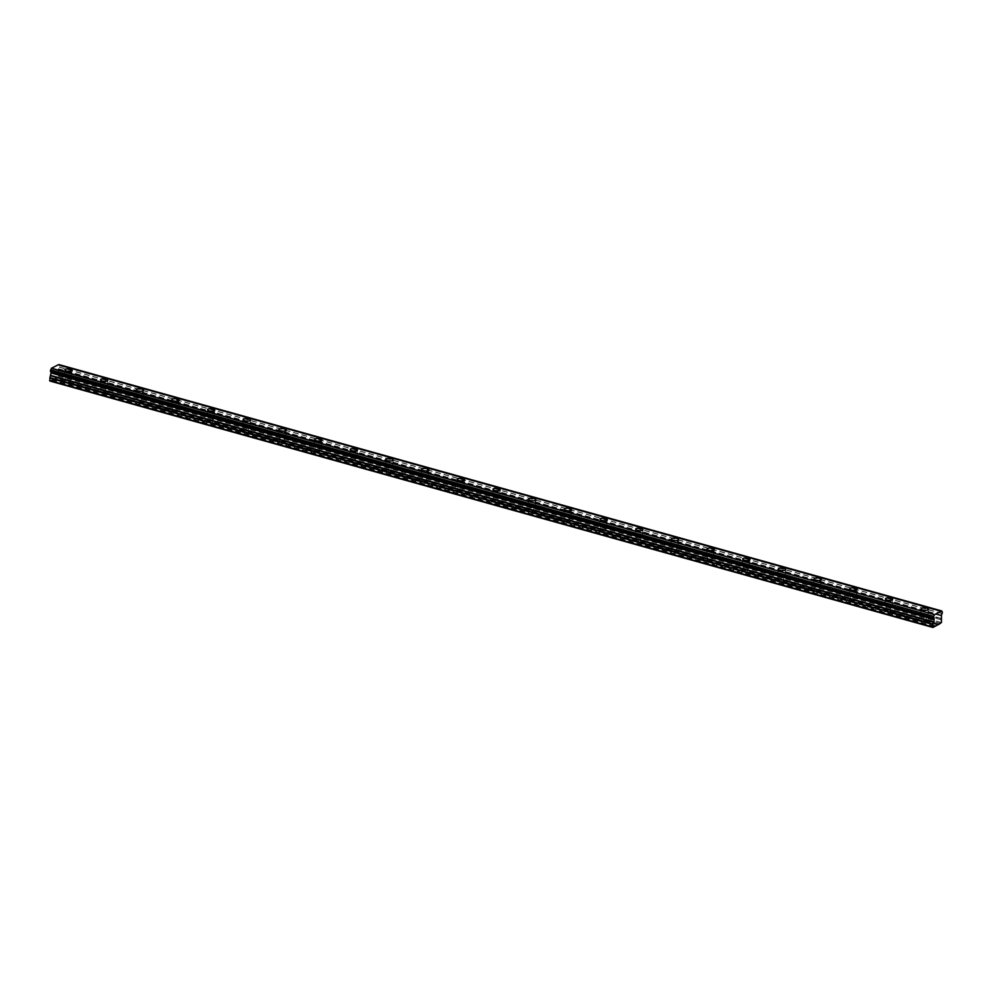 <?xml version="1.0" encoding="UTF-8"?>
<svg xmlns="http://www.w3.org/2000/svg" width="992" height="992" viewBox="0 0 992 992"><rect width="100%" height="100%" fill="white"/><g stroke="black" fill="none" stroke-linecap="round" stroke-linejoin="round"><path stroke-width="0.74" stroke-dasharray="4.96 3.72" d="M69.787 375.026A3.633 1.228 5.2 0 0 64.344 375.608A3.633 1.228 5.2 0 0 66.142 376.861A3.633 1.228 5.2 0 0 71.573 376.266A3.633 1.228 5.2 0 0 69.787 375.026M926.02 613.986A3.633 1.228 5.2 0 0 920.588 614.569A3.633 1.228 5.2 0 0 922.374 615.809A3.633 1.228 5.2 0 0 927.818 615.226A3.633 1.228 5.2 0 0 926.02 613.986M890.345 604.029A3.633 1.228 5.2 0 0 884.914 604.612A3.633 1.228 5.2 0 0 886.699 605.852A3.633 1.228 5.2 0 0 892.13 605.269A3.633 1.228 5.2 0 0 890.345 604.029M854.67 594.072A3.633 1.228 5.2 0 0 849.239 594.654A3.633 1.228 5.2 0 0 851.024 595.894A3.633 1.228 5.2 0 0 856.456 595.312A3.633 1.228 5.2 0 0 854.67 594.072M818.995 584.114A3.633 1.228 5.2 0 0 813.552 584.697A3.633 1.228 5.2 0 0 815.35 585.937A3.633 1.228 5.2 0 0 820.781 585.354A3.633 1.228 5.2 0 0 818.995 584.114M783.32 574.157A3.633 1.228 5.2 0 0 777.877 574.74A3.633 1.228 5.2 0 0 779.675 575.992A3.633 1.228 5.2 0 0 785.106 575.397A3.633 1.228 5.2 0 0 783.32 574.157M747.633 564.2A3.633 1.228 5.2 0 0 742.202 564.783A3.633 1.228 5.2 0 0 743.988 566.035A3.633 1.228 5.2 0 0 749.431 565.44A3.633 1.228 5.2 0 0 747.633 564.2M711.958 554.243A3.633 1.228 5.2 0 0 706.527 554.826A3.633 1.228 5.2 0 0 708.313 556.078A3.633 1.228 5.2 0 0 713.756 555.483A3.633 1.228 5.2 0 0 711.958 554.243M676.284 544.286A3.633 1.228 5.2 0 0 670.852 544.868A3.633 1.228 5.2 0 0 672.638 546.121A3.633 1.228 5.2 0 0 678.082 545.526A3.633 1.228 5.2 0 0 676.284 544.286M640.609 534.328A3.633 1.228 5.2 0 0 635.178 534.911A3.633 1.228 5.2 0 0 636.963 536.164A3.633 1.228 5.2 0 0 642.394 535.568A3.633 1.228 5.2 0 0 640.609 534.328M604.934 524.371A3.633 1.228 5.2 0 0 599.49 524.966A3.633 1.228 5.2 0 0 601.288 526.206A3.633 1.228 5.2 0 0 606.72 525.624A3.633 1.228 5.2 0 0 604.934 524.371M569.259 514.414A3.633 1.228 5.2 0 0 563.816 515.009A3.633 1.228 5.2 0 0 565.614 516.249A3.633 1.228 5.2 0 0 571.045 515.666A3.633 1.228 5.2 0 0 569.259 514.414M533.584 504.457A3.633 1.228 5.2 0 0 528.141 505.052A3.633 1.228 5.2 0 0 529.939 506.292A3.633 1.228 5.2 0 0 535.37 505.709A3.633 1.228 5.2 0 0 533.584 504.457M497.897 494.5A3.633 1.228 5.2 0 0 492.466 495.095A3.633 1.228 5.2 0 0 494.252 496.335A3.633 1.228 5.2 0 0 499.695 495.752A3.633 1.228 5.2 0 0 497.897 494.5M462.222 484.542A3.633 1.228 5.2 0 0 456.791 485.138A3.633 1.228 5.2 0 0 458.577 486.378A3.633 1.228 5.2 0 0 464.02 485.795A3.633 1.228 5.2 0 0 462.222 484.542M426.548 474.598A3.633 1.228 5.2 0 0 421.116 475.18A3.633 1.228 5.2 0 0 422.902 476.42A3.633 1.228 5.2 0 0 428.333 475.838A3.633 1.228 5.2 0 0 426.548 474.598M390.873 464.64A3.633 1.228 5.2 0 0 385.442 465.223A3.633 1.228 5.2 0 0 387.227 466.463A3.633 1.228 5.2 0 0 392.658 465.88A3.633 1.228 5.2 0 0 390.873 464.64M355.198 454.683A3.633 1.228 5.2 0 0 349.754 455.266A3.633 1.228 5.2 0 0 351.552 456.506A3.633 1.228 5.2 0 0 356.984 455.923A3.633 1.228 5.2 0 0 355.198 454.683M319.523 444.726A3.633 1.228 5.2 0 0 314.08 445.309A3.633 1.228 5.2 0 0 315.878 446.549A3.633 1.228 5.2 0 0 321.309 445.966A3.633 1.228 5.2 0 0 319.523 444.726M283.836 434.769A3.633 1.228 5.2 0 0 278.405 435.352A3.633 1.228 5.2 0 0 280.19 436.592A3.633 1.228 5.2 0 0 285.634 436.009A3.633 1.228 5.2 0 0 283.836 434.769M248.161 424.812A3.633 1.228 5.2 0 0 242.73 425.394A3.633 1.228 5.2 0 0 244.516 426.634A3.633 1.228 5.2 0 0 249.959 426.052A3.633 1.228 5.2 0 0 248.161 424.812M212.486 414.854A3.633 1.228 5.2 0 0 207.055 415.437A3.633 1.228 5.2 0 0 208.841 416.677A3.633 1.228 5.2 0 0 214.284 416.094A3.633 1.228 5.2 0 0 212.486 414.854M176.812 404.897A3.633 1.228 5.2 0 0 171.38 405.48A3.633 1.228 5.2 0 0 173.166 406.72A3.633 1.228 5.2 0 0 178.597 406.137A3.633 1.228 5.2 0 0 176.812 404.897M141.137 394.94A3.633 1.228 5.2 0 0 135.693 395.523A3.633 1.228 5.2 0 0 137.491 396.763A3.633 1.228 5.2 0 0 142.922 396.18A3.633 1.228 5.2 0 0 141.137 394.94M105.462 384.983A3.633 1.228 5.2 0 0 100.018 385.566A3.633 1.228 5.2 0 0 101.816 386.806A3.633 1.228 5.2 0 0 107.248 386.223A3.633 1.228 5.2 0 0 105.462 384.983M942.189 613.639L59.198 367.214L59.359 365.54A1.488 0.67 -74.4 0 1 59.185 365.54A1.488 0.67 -74.4 0 1 58.826 364.634L58.813 364.56M941.681 620.012L58.677 373.587L57.995 376.985L55.081 378.212L67.741 381.746A2.331 0.781 -174.8 0 1 68.535 381.908A2.331 0.781 -174.8 0 1 69.167 382.156L102.672 391.89A2.331 0.781 5.2 0 0 100.688 392.485A2.331 0.781 5.2 0 0 100.849 392.807L66.972 383.247A2.331 0.781 -174.8 0 1 66.191 383.086A2.331 0.781 -174.8 0 1 65.559 382.85L52.936 379.304L65.162 382.85A2.331 0.781 -174.8 0 1 65.013 382.528A2.331 0.781 -174.8 0 1 66.985 381.932L54.87 378.547L66.985 381.932M102.672 391.89L69.514 382.639A2.331 0.781 5.2 0 1 69.663 382.949A2.331 0.781 5.2 0 1 67.692 383.557L101.234 392.807A2.331 0.781 -174.8 0 0 101.866 393.043A2.331 0.781 -174.8 0 0 102.66 393.204L136.524 402.764A2.331 0.781 5.2 0 1 136.375 402.442L136.995 395.647A2.331 0.781 -174.8 0 1 140.48 395.262A2.331 0.781 -174.8 0 1 141.633 396.068A2.331 0.781 -174.8 0 1 138.136 396.44A2.331 0.781 -174.8 0 1 136.995 395.647M102.461 386.483A2.331 0.781 -174.8 0 1 101.308 385.69A2.331 0.781 -174.8 0 1 104.805 385.305A2.331 0.781 -174.8 0 1 105.958 386.111A2.331 0.781 -174.8 0 1 102.461 386.483M103.416 391.704A2.331 0.781 -174.8 0 1 104.21 391.865A2.331 0.781 -174.8 0 1 104.842 392.1L138.347 401.847A2.331 0.781 5.2 0 0 136.375 402.442M66.786 376.526A2.331 0.781 -174.8 0 1 65.633 375.732A2.331 0.781 -174.8 0 1 69.13 375.348A2.331 0.781 -174.8 0 1 70.283 376.154A2.331 0.781 -174.8 0 1 66.786 376.526M139.103 401.661A2.331 0.781 -174.8 0 1 139.884 401.822A2.331 0.781 -174.8 0 1 140.517 402.058L174.778 411.618A2.331 0.781 -174.8 0 1 175.559 411.779A2.331 0.781 -174.8 0 1 176.204 412.015L210.453 421.575A2.331 0.781 -174.8 0 1 211.234 421.736A2.331 0.781 -174.8 0 1 211.879 421.972L246.128 431.532A2.331 0.781 -174.8 0 1 246.921 431.694A2.331 0.781 -174.8 0 1 247.554 431.929L281.802 441.49A2.331 0.781 -174.8 0 1 282.596 441.651A2.331 0.781 -174.8 0 1 283.228 441.886L317.477 451.447A2.331 0.781 -174.8 0 1 318.271 451.608A2.331 0.781 -174.8 0 1 318.903 451.844L353.164 461.404A2.331 0.781 -174.8 0 1 353.946 461.565A2.331 0.781 -174.8 0 1 354.578 461.801L388.839 471.361A2.331 0.781 -174.8 0 1 389.62 471.522A2.331 0.781 -174.8 0 1 390.265 471.758L424.514 481.318A2.331 0.781 -174.8 0 1 425.295 481.48A2.331 0.781 -174.8 0 1 425.94 481.715L460.189 491.276A2.331 0.781 -174.8 0 1 460.982 491.437A2.331 0.781 -174.8 0 1 461.615 491.672L495.864 501.233A2.331 0.781 -174.8 0 1 496.657 501.394A2.331 0.781 -174.8 0 1 497.29 501.63L531.538 511.19A2.331 0.781 -174.8 0 1 532.332 511.351A2.331 0.781 -174.8 0 1 532.964 511.587L567.213 521.147A2.331 0.781 -174.8 0 1 568.007 521.308A2.331 0.781 -174.8 0 1 568.639 521.544L602.9 531.104A2.331 0.781 -174.8 0 1 603.682 531.266A2.331 0.781 -174.8 0 1 604.314 531.501L638.575 541.062A2.331 0.781 -174.8 0 1 639.356 541.223A2.331 0.781 -174.8 0 1 640.001 541.458L674.25 551.019A2.331 0.781 -174.8 0 1 675.031 551.18A2.331 0.781 -174.8 0 1 675.676 551.416L709.925 560.976A2.331 0.781 -174.8 0 1 710.718 561.125A2.331 0.781 -174.8 0 1 711.351 561.373L745.6 570.921A2.331 0.781 -174.8 0 1 746.393 571.082A2.331 0.781 -174.8 0 1 747.026 571.33L781.274 580.878A2.331 0.781 -174.8 0 1 782.068 581.039A2.331 0.781 -174.8 0 1 782.7 581.275L816.962 590.835A2.331 0.781 -174.8 0 1 817.743 590.996A2.331 0.781 -174.8 0 1 818.375 591.232L852.636 600.792A2.331 0.781 -174.8 0 1 853.418 600.954A2.331 0.781 -174.8 0 1 854.062 601.189L888.311 610.75A2.331 0.781 -174.8 0 1 889.092 610.911A2.331 0.781 -174.8 0 1 889.737 611.146L923.23 620.893A2.331 0.781 5.2 0 0 921.258 621.488A2.331 0.781 5.2 0 0 921.407 621.81L887.542 612.25A2.331 0.781 -174.8 0 1 886.749 612.089A2.331 0.781 -174.8 0 1 886.116 611.853L851.868 602.293A2.331 0.781 -174.8 0 1 851.074 602.132A2.331 0.781 -174.8 0 1 850.442 601.896L816.193 592.336A2.331 0.781 -174.8 0 1 815.399 592.174A2.331 0.781 -174.8 0 1 814.767 591.939L780.518 582.378A2.331 0.781 -174.8 0 1 779.724 582.217A2.331 0.781 -174.8 0 1 779.092 581.982L744.831 572.421A2.331 0.781 -174.8 0 1 744.05 572.26A2.331 0.781 -174.8 0 1 743.417 572.024L709.156 562.464A2.331 0.781 -174.8 0 1 708.375 562.303A2.331 0.781 -174.8 0 1 707.73 562.067L673.481 552.507A2.331 0.781 -174.8 0 1 672.688 552.346A2.331 0.781 -174.8 0 1 672.055 552.11L637.806 542.55A2.331 0.781 -174.8 0 1 637.013 542.388A2.331 0.781 -174.8 0 1 636.38 542.153L602.132 532.592A2.331 0.781 -174.8 0 1 601.338 532.431A2.331 0.781 -174.8 0 1 600.706 532.196L566.457 522.635A2.331 0.781 -174.8 0 1 565.663 522.474A2.331 0.781 -174.8 0 1 565.031 522.238L530.77 512.678A2.331 0.781 -174.8 0 1 529.988 512.529A2.331 0.781 -174.8 0 1 529.356 512.281L495.095 502.733A2.331 0.781 -174.8 0 1 494.314 502.572A2.331 0.781 -174.8 0 1 493.669 502.324L459.42 492.776A2.331 0.781 -174.8 0 1 458.639 492.615A2.331 0.781 -174.8 0 1 457.994 492.379L423.745 482.819A2.331 0.781 -174.8 0 1 422.952 482.658A2.331 0.781 -174.8 0 1 422.319 482.422L388.07 472.862A2.331 0.781 -174.8 0 1 387.277 472.7A2.331 0.781 -174.8 0 1 386.644 472.465L352.396 462.904A2.331 0.781 -174.8 0 1 351.602 462.743A2.331 0.781 -174.8 0 1 350.97 462.508L316.721 452.947A2.331 0.781 -174.8 0 1 315.927 452.786A2.331 0.781 -174.8 0 1 315.295 452.55L281.034 442.99A2.331 0.781 -174.8 0 1 280.252 442.829A2.331 0.781 -174.8 0 1 279.62 442.593L245.359 433.033A2.331 0.781 -174.8 0 1 244.578 432.872A2.331 0.781 -174.8 0 1 243.933 432.636L209.684 423.076A2.331 0.781 -174.8 0 1 208.89 422.914A2.331 0.781 -174.8 0 1 208.258 422.679L174.009 413.118A2.331 0.781 -174.8 0 1 173.216 412.957A2.331 0.781 -174.8 0 1 172.583 412.722L138.334 403.161A2.331 0.781 -174.8 0 1 137.541 403A2.331 0.781 -174.8 0 1 136.908 402.764L103.366 393.514A2.331 0.781 5.2 0 0 105.338 392.906A2.331 0.781 5.2 0 0 105.189 392.596L104.842 392.1M923.23 620.893L890.072 611.642A2.331 0.781 5.2 0 1 890.221 611.952A2.331 0.781 5.2 0 1 888.249 612.548L921.791 621.81A2.331 0.781 -174.8 0 0 922.436 622.046A2.331 0.781 -174.8 0 0 923.217 622.207L935.754 625.803M923.031 615.486A2.331 0.781 -174.8 0 1 921.878 614.693A2.331 0.781 -174.8 0 1 925.375 614.308A2.331 0.781 -174.8 0 1 926.528 615.114A2.331 0.781 -174.8 0 1 923.031 615.486M923.986 620.707A2.331 0.781 -174.8 0 1 924.78 620.868A2.331 0.781 -174.8 0 1 925.412 621.104L937.973 624.762M888.311 610.75L887.555 610.936A2.331 0.781 5.2 0 0 885.583 611.531A2.331 0.781 5.2 0 0 885.732 611.853L852.574 602.603A2.331 0.781 5.2 0 0 854.546 601.995A2.331 0.781 5.2 0 0 854.397 601.685L887.89 610.774M887.356 605.529A2.331 0.781 -174.8 0 1 886.203 604.736A2.331 0.781 -174.8 0 1 889.7 604.351A2.331 0.781 -174.8 0 1 890.841 605.157A2.331 0.781 -174.8 0 1 887.356 605.529M852.636 600.792L851.88 600.978A2.331 0.781 5.2 0 0 849.908 601.574A2.331 0.781 5.2 0 0 850.057 601.896L816.9 592.646A2.331 0.781 5.2 0 0 818.871 592.038A2.331 0.781 5.2 0 0 818.722 591.728L852.215 600.817M851.669 595.572A2.331 0.781 -174.8 0 1 850.528 594.778A2.331 0.781 -174.8 0 1 854.013 594.394A2.331 0.781 -174.8 0 1 855.166 595.2A2.331 0.781 -174.8 0 1 851.669 595.572M816.962 590.835L816.205 591.021A2.331 0.781 5.2 0 0 814.221 591.616A2.331 0.781 5.2 0 0 814.382 591.939L781.225 582.688A2.331 0.781 5.2 0 0 783.196 582.081A2.331 0.781 5.2 0 0 783.048 581.771L816.528 590.872M815.994 585.615A2.331 0.781 -174.8 0 1 814.841 584.821A2.331 0.781 -174.8 0 1 818.338 584.437A2.331 0.781 -174.8 0 1 819.491 585.243A2.331 0.781 -174.8 0 1 815.994 585.615M781.274 580.878L780.518 581.064A2.331 0.781 5.2 0 0 778.546 581.659A2.331 0.781 5.2 0 0 778.695 581.982L745.55 572.731A2.331 0.781 5.2 0 0 747.522 572.124A2.331 0.781 5.2 0 0 747.373 571.814L780.853 580.915M780.32 575.658A2.331 0.781 -174.8 0 1 779.166 574.864A2.331 0.781 -174.8 0 1 782.663 574.48A2.331 0.781 -174.8 0 1 783.816 575.286A2.331 0.781 -174.8 0 1 780.32 575.658M745.6 570.921L744.843 571.107A2.331 0.781 5.2 0 0 742.872 571.702A2.331 0.781 5.2 0 0 743.02 572.024L709.875 562.774A2.331 0.781 5.2 0 0 711.847 562.179A2.331 0.781 5.2 0 0 711.698 561.856L745.178 570.958M744.645 565.7A2.331 0.781 -174.8 0 1 743.492 564.907A2.331 0.781 -174.8 0 1 746.988 564.522A2.331 0.781 -174.8 0 1 748.142 565.328A2.331 0.781 -174.8 0 1 744.645 565.7M709.925 560.976L709.168 561.15A2.331 0.781 5.2 0 0 707.197 561.745A2.331 0.781 5.2 0 0 707.346 562.067L674.188 552.817A2.331 0.781 5.2 0 0 676.172 552.222A2.331 0.781 5.2 0 0 676.011 551.899L709.503 561.001M708.97 555.743A2.331 0.781 -174.8 0 1 707.817 554.95A2.331 0.781 -174.8 0 1 711.314 554.565A2.331 0.781 -174.8 0 1 712.467 555.371A2.331 0.781 -174.8 0 1 708.97 555.743M674.25 551.019L673.494 551.192A2.331 0.781 5.2 0 0 671.522 551.788A2.331 0.781 5.2 0 0 671.671 552.11L638.513 542.86A2.331 0.781 5.2 0 0 640.485 542.264A2.331 0.781 5.2 0 0 640.336 541.942L673.828 551.044M673.295 545.786A2.331 0.781 -174.8 0 1 672.142 544.992A2.331 0.781 -174.8 0 1 675.639 544.62A2.331 0.781 -174.8 0 1 676.78 545.414A2.331 0.781 -174.8 0 1 673.295 545.786M638.575 541.062L637.819 541.235A2.331 0.781 5.2 0 0 635.847 541.843A2.331 0.781 5.2 0 0 635.996 542.153L602.838 532.902A2.331 0.781 5.2 0 0 604.81 532.307A2.331 0.781 5.2 0 0 604.661 531.985L638.154 541.086M637.608 535.829A2.331 0.781 -174.8 0 1 636.467 535.035A2.331 0.781 -174.8 0 1 639.952 534.663A2.331 0.781 -174.8 0 1 641.105 535.457A2.331 0.781 -174.8 0 1 637.608 535.829M602.9 531.104L602.144 531.278A2.331 0.781 5.2 0 0 600.172 531.886A2.331 0.781 5.2 0 0 600.321 532.196L567.164 522.945A2.331 0.781 5.2 0 0 569.135 522.35A2.331 0.781 5.2 0 0 568.986 522.028L602.479 531.129M601.933 525.872A2.331 0.781 -174.8 0 1 600.792 525.078A2.331 0.781 -174.8 0 1 604.277 524.706A2.331 0.781 -174.8 0 1 605.43 525.5A2.331 0.781 -174.8 0 1 601.933 525.872M567.213 521.147L566.469 521.321A2.331 0.781 5.2 0 0 564.485 521.928A2.331 0.781 5.2 0 0 564.646 522.238L531.489 512.988A2.331 0.781 5.2 0 0 533.46 512.393A2.331 0.781 5.2 0 0 533.312 512.07L566.792 521.172M566.258 515.914A2.331 0.781 -174.8 0 1 565.105 515.121A2.331 0.781 -174.8 0 1 568.602 514.749A2.331 0.781 -174.8 0 1 569.755 515.542A2.331 0.781 -174.8 0 1 566.258 515.914M531.538 511.19L530.782 511.364A2.331 0.781 5.2 0 0 528.81 511.971A2.331 0.781 5.2 0 0 528.959 512.281L495.814 503.031A2.331 0.781 5.2 0 0 497.786 502.436A2.331 0.781 5.2 0 0 497.637 502.113L531.117 511.215M530.584 505.97A2.331 0.781 -174.8 0 1 529.43 505.164A2.331 0.781 -174.8 0 1 532.927 504.792A2.331 0.781 -174.8 0 1 534.08 505.585A2.331 0.781 -174.8 0 1 530.584 505.97M495.864 501.233L495.107 501.419A2.331 0.781 5.2 0 0 493.136 502.014A2.331 0.781 5.2 0 0 493.284 502.324L460.139 493.074A2.331 0.781 5.2 0 0 462.111 492.478A2.331 0.781 5.2 0 0 461.962 492.156L495.442 501.258M494.909 496.012A2.331 0.781 -174.8 0 1 493.756 495.206A2.331 0.781 -174.8 0 1 497.252 494.834A2.331 0.781 -174.8 0 1 498.406 495.628A2.331 0.781 -174.8 0 1 494.909 496.012M460.189 491.276L459.432 491.462A2.331 0.781 5.2 0 0 457.461 492.057A2.331 0.781 5.2 0 0 457.61 492.367L424.452 483.116A2.331 0.781 5.2 0 0 426.424 482.521A2.331 0.781 5.2 0 0 426.275 482.199L459.767 491.3M459.234 486.055A2.331 0.781 -174.8 0 1 458.081 485.249A2.331 0.781 -174.8 0 1 461.578 484.877A2.331 0.781 -174.8 0 1 462.731 485.671A2.331 0.781 -174.8 0 1 459.234 486.055M424.514 481.318L423.758 481.504A2.331 0.781 5.2 0 0 421.786 482.1A2.331 0.781 5.2 0 0 421.935 482.41L388.777 473.159A2.331 0.781 5.2 0 0 390.749 472.564A2.331 0.781 5.2 0 0 390.6 472.242L424.092 481.343M423.559 476.098A2.331 0.781 -174.8 0 1 422.406 475.292A2.331 0.781 -174.8 0 1 425.903 474.92A2.331 0.781 -174.8 0 1 427.044 475.714A2.331 0.781 -174.8 0 1 423.559 476.098M388.839 471.361L388.083 471.547A2.331 0.781 5.2 0 0 386.111 472.142A2.331 0.781 5.2 0 0 386.26 472.452L353.102 463.202A2.331 0.781 5.2 0 0 355.074 462.607A2.331 0.781 5.2 0 0 354.925 462.284L388.418 471.386M387.872 466.141A2.331 0.781 -174.8 0 1 386.731 465.335A2.331 0.781 -174.8 0 1 390.216 464.963A2.331 0.781 -174.8 0 1 391.369 465.756A2.331 0.781 -174.8 0 1 387.872 466.141M353.164 461.404L352.408 461.59A2.331 0.781 5.2 0 0 350.436 462.185A2.331 0.781 5.2 0 0 350.585 462.495L317.428 453.245A2.331 0.781 5.2 0 0 319.399 452.65A2.331 0.781 5.2 0 0 319.25 452.34L352.73 461.429M352.197 456.184A2.331 0.781 -174.8 0 1 351.044 455.378A2.331 0.781 -174.8 0 1 354.541 455.006A2.331 0.781 -174.8 0 1 355.694 455.799A2.331 0.781 -174.8 0 1 352.197 456.184M317.477 451.447L316.721 451.633A2.331 0.781 5.2 0 0 314.749 452.228A2.331 0.781 5.2 0 0 314.898 452.55L281.753 443.288A2.331 0.781 5.2 0 0 283.724 442.692A2.331 0.781 5.2 0 0 283.576 442.382L317.056 451.472M316.522 446.226A2.331 0.781 -174.8 0 1 315.369 445.42A2.331 0.781 -174.8 0 1 318.866 445.048A2.331 0.781 -174.8 0 1 320.019 445.842A2.331 0.781 -174.8 0 1 316.522 446.226M281.802 441.49L281.046 441.676A2.331 0.781 5.2 0 0 279.074 442.271A2.331 0.781 5.2 0 0 279.223 442.593L246.078 433.33A2.331 0.781 5.2 0 0 248.05 432.735A2.331 0.781 5.2 0 0 247.901 432.425L281.381 441.514M280.848 436.269A2.331 0.781 -174.8 0 1 279.694 435.463A2.331 0.781 -174.8 0 1 283.191 435.091A2.331 0.781 -174.8 0 1 284.344 435.897A2.331 0.781 -174.8 0 1 280.848 436.269M246.128 431.532L245.371 431.718A2.331 0.781 5.2 0 0 243.4 432.314A2.331 0.781 5.2 0 0 243.548 432.636L210.391 423.373A2.331 0.781 5.2 0 0 212.375 422.778A2.331 0.781 5.2 0 0 212.214 422.468L245.706 431.557M245.173 426.312A2.331 0.781 -174.8 0 1 244.02 425.506A2.331 0.781 -174.8 0 1 247.516 425.134A2.331 0.781 -174.8 0 1 248.67 425.94A2.331 0.781 -174.8 0 1 245.173 426.312M210.453 421.575L209.696 421.761A2.331 0.781 5.2 0 0 207.725 422.356A2.331 0.781 5.2 0 0 207.874 422.679L174.716 413.416A2.331 0.781 5.2 0 0 176.688 412.821A2.331 0.781 5.2 0 0 176.539 412.511L210.031 421.6M209.498 416.355A2.331 0.781 -174.8 0 1 208.345 415.561A2.331 0.781 -174.8 0 1 211.842 415.177A2.331 0.781 -174.8 0 1 212.982 415.983A2.331 0.781 -174.8 0 1 209.498 416.355M174.778 411.618L174.022 411.804A2.331 0.781 5.2 0 0 172.05 412.399A2.331 0.781 5.2 0 0 172.199 412.722L139.041 403.471A2.331 0.781 5.2 0 0 141.013 402.864A2.331 0.781 5.2 0 0 140.864 402.554L174.356 411.643M173.811 406.398A2.331 0.781 -174.8 0 1 172.67 405.604A2.331 0.781 -174.8 0 1 176.154 405.22A2.331 0.781 -174.8 0 1 177.308 406.026A2.331 0.781 -174.8 0 1 173.811 406.398M59.359 365.54L942.04 611.878L59.359 365.54M59.272 367.04L942.276 613.465M941.42 615.251L58.454 368.726A1.476 0.67 -74.4 0 1 59.198 367.214M58.429 368.826L58.64 373.29L941.631 619.702M56.321 377.617L939.312 624.042L56.271 377.617M65.41 382.788L53.047 379.465L54.87 378.547M49.922 381.04L52.886 379.316M941.185 615.908L58.181 369.483M58.454 376.055L941.458 622.48M57.995 376.985L940.999 623.41M56.432 377.766L939.139 624.104M53.047 379.465L65.162 382.85M934.489 626.671L51.485 380.246M937.874 624.972L925.759 621.6A2.331 0.781 -174.8 0 1 925.908 621.91A2.331 0.781 -174.8 0 1 923.936 622.505M941.284 615.524L58.292 369.098M69.167 382.156L102.994 391.741M923.217 622.207L935.89 625.741L923.217 622.207M889.737 611.146L923.564 620.732M138.347 401.847L105.189 392.596M103.366 393.514L136.524 402.764M67.692 383.557L100.849 392.807M888.249 612.548L921.407 621.81M887.555 610.936L854.397 601.685M852.574 602.603L885.732 611.853M851.88 600.978L818.722 591.728M816.9 592.646L850.057 601.896M816.205 591.021L783.048 581.771M781.225 582.688L814.382 591.939M780.518 581.064L747.373 571.814M745.55 572.731L778.695 581.982M744.843 571.107L711.698 561.856M709.875 562.774L743.02 572.024M709.168 561.15L676.011 551.899M674.188 552.817L707.346 562.067M673.494 551.192L640.336 541.942M638.513 542.86L671.671 552.11M637.819 541.235L604.661 531.985M602.838 532.902L635.996 542.153M602.144 531.278L568.986 522.028M567.164 522.945L600.321 532.196M566.469 521.321L533.312 512.07M531.489 512.988L564.646 522.238M530.782 511.364L497.637 502.113M495.814 503.031L528.959 512.281M495.107 501.419L461.962 492.156M460.139 493.074L493.284 502.324M459.432 491.462L426.275 482.199M424.452 483.116L457.61 492.367M423.758 481.504L390.6 472.242M388.777 473.159L421.935 482.41M388.083 471.547L354.925 462.284M353.102 463.202L386.26 472.452M352.408 461.59L319.25 452.34M317.428 453.245L350.585 462.495M316.721 451.633L283.576 442.382M281.753 443.288L314.898 452.55M281.046 441.676L247.901 432.425M246.078 433.33L279.223 442.593M245.371 431.718L212.214 422.468M210.391 423.373L243.548 432.636M209.696 421.761L176.539 412.511M174.716 413.416L207.874 422.679M174.022 411.804L140.864 402.554M139.041 403.471L172.199 412.722M941.83 611.06L58.826 364.634M942.4 612.076L59.396 365.651M58.454 368.726L941.458 615.152M57.958 371.938L940.962 618.363M940.999 618.673L58.007 372.248M925.412 621.104L938.072 624.638M51.696 379.911L934.687 626.336M56.358 377.642L939.275 624.042M105.078 392.311L138.682 401.698M51.596 380.035L934.588 626.46M64.344 375.608L64.877 369.78M920.588 614.569L921.122 608.741M884.914 604.612L885.434 598.784M849.239 594.654L849.76 588.826M813.552 584.697L814.085 578.869M777.877 574.74L778.41 568.912M742.202 564.783L742.735 558.955M706.527 554.826L707.06 548.998M670.852 544.868L671.386 539.04M635.178 534.911L635.698 529.083M599.49 524.966L600.024 519.126M563.816 515.009L564.349 509.169M528.141 505.052L528.674 499.212M492.466 495.095L492.999 489.254M456.791 485.138L457.324 479.297M421.116 475.18L421.637 469.352M385.442 465.223L385.962 459.395M349.754 455.266L350.288 449.438M314.08 445.309L314.613 439.481M278.405 435.352L278.938 429.524M242.73 425.394L243.263 419.566M207.055 415.437L207.588 409.609M171.38 405.48L171.901 399.652M135.693 395.523L136.226 389.695M100.018 385.566L100.552 379.738M100.688 392.485L101.308 385.69M65.013 382.528L65.633 375.732M921.258 621.488L921.878 614.693M885.583 611.531L886.203 604.736M849.908 601.574L850.528 594.778M814.221 591.616L814.841 584.821M778.546 581.659L779.166 574.864M742.872 571.702L743.492 564.907M707.197 561.745L707.817 554.95M671.522 551.788L672.142 544.992M635.847 541.843L636.467 535.035M600.172 531.886L600.792 525.078M564.485 521.928L565.105 515.121M528.81 511.971L529.43 505.164M493.136 502.014L493.756 495.206M457.461 492.057L458.081 485.249M421.786 482.1L422.406 475.292M386.111 472.142L386.731 465.335M350.436 462.185L351.044 455.378M314.749 452.228L315.369 445.42M279.074 442.271L279.694 435.463M243.4 432.314L244.02 425.506M207.725 422.356L208.345 415.561M172.05 412.399L172.67 405.604M71.573 376.266L72.106 370.438M927.818 615.226L928.338 609.398M892.13 605.269L892.664 599.441M856.456 595.312L856.989 589.484M820.781 585.354L821.314 579.526M785.106 575.397L785.639 569.569M749.431 565.44L749.964 559.612M713.756 555.483L714.277 549.655M678.082 545.526L678.602 539.698M642.394 535.568L642.928 529.74M606.72 525.624L607.253 519.783M571.045 515.666L571.578 509.826M535.37 505.709L535.903 499.869M499.695 495.752L500.228 489.912M464.02 485.795L464.541 479.967M428.333 475.838L428.866 470.01M392.658 465.88L393.192 460.052M356.984 455.923L357.517 450.095M321.309 445.966L321.842 440.138M285.634 436.009L286.167 430.181M249.959 426.052L250.48 420.224M214.284 416.094L214.805 410.266M178.597 406.137L179.13 400.309M142.922 396.18L143.456 390.352M107.248 386.223L107.781 380.395M59.185 365.54L942.177 611.965M50.642 371.591L933.633 618.016M105.338 392.906L105.958 386.111M69.663 382.949L70.283 376.154M925.908 621.91L926.528 615.114M890.221 611.952L890.841 605.157M854.546 601.995L855.166 595.2M818.871 592.038L819.491 585.243M783.196 582.081L783.816 575.286M747.522 572.124L748.142 565.328M711.847 562.179L712.467 555.371M676.172 552.222L676.78 545.414M640.485 542.264L641.105 535.457M604.81 532.307L605.43 525.5M569.135 522.35L569.755 515.542M533.46 512.393L534.08 505.585M497.786 502.436L498.406 495.628M462.111 492.478L462.731 485.671M426.424 482.521L427.044 475.714M390.749 472.564L391.369 465.756M355.074 462.607L355.694 455.799M319.399 452.65L320.019 445.842M283.724 442.692L284.344 435.897M248.05 432.735L248.67 425.94M212.375 422.778L212.982 415.983M176.688 412.821L177.308 406.026M141.013 402.864L141.633 396.068M102.895 393.254L136.76 402.702M138.57 403.211L172.434 412.66M174.245 413.168L208.122 422.617M209.92 423.125L243.796 432.574M245.607 433.082L279.471 442.531M281.282 443.04L315.146 452.488M316.956 452.997L350.821 462.446M352.631 462.942L386.496 472.403M388.306 472.899L422.183 482.36M423.981 482.856L457.858 492.317M459.656 492.813L493.532 502.274M495.343 502.77L529.207 512.232M531.018 512.728L564.882 522.176M566.692 522.685L600.557 532.134M602.367 532.642L636.232 542.091M638.042 542.599L671.919 552.048M673.717 552.556L707.594 562.005M709.404 562.514L743.268 571.962M745.079 572.471L778.943 581.92M780.754 582.428L814.618 591.877M816.428 592.385L850.293 601.834M852.103 602.342L885.98 611.791M887.778 612.3L921.655 621.748M923.453 622.257L935.927 625.729M67.22 383.296L101.085 392.745"/><path stroke-width="1.49" d="M70.308 369.198A3.633 1.228 5.2 0 0 64.877 369.78A3.633 1.228 5.2 0 0 66.662 371.02A3.633 1.228 5.2 0 0 72.106 370.438A3.633 1.228 5.2 0 0 70.308 369.198M926.553 608.158A3.633 1.228 5.2 0 0 921.122 608.741A3.633 1.228 5.2 0 0 922.907 609.981A3.633 1.228 5.2 0 0 928.338 609.398A3.633 1.228 5.2 0 0 926.553 608.158M890.878 598.201A3.633 1.228 5.2 0 0 885.434 598.784A3.633 1.228 5.2 0 0 887.232 600.024A3.633 1.228 5.2 0 0 892.664 599.441A3.633 1.228 5.2 0 0 890.878 598.201M855.203 588.244A3.633 1.228 5.2 0 0 849.76 588.826A3.633 1.228 5.2 0 0 851.558 590.066A3.633 1.228 5.2 0 0 856.989 589.484A3.633 1.228 5.2 0 0 855.203 588.244M819.528 578.286A3.633 1.228 5.2 0 0 814.085 578.869A3.633 1.228 5.2 0 0 815.883 580.109A3.633 1.228 5.2 0 0 821.314 579.526A3.633 1.228 5.2 0 0 819.528 578.286M783.841 568.329A3.633 1.228 5.2 0 0 778.41 568.912A3.633 1.228 5.2 0 0 780.196 570.152A3.633 1.228 5.2 0 0 785.639 569.569A3.633 1.228 5.2 0 0 783.841 568.329M748.166 558.372A3.633 1.228 5.2 0 0 742.735 558.955A3.633 1.228 5.2 0 0 744.521 560.195A3.633 1.228 5.2 0 0 749.964 559.612A3.633 1.228 5.2 0 0 748.166 558.372M712.492 548.415A3.633 1.228 5.2 0 0 707.06 548.998A3.633 1.228 5.2 0 0 708.846 550.238A3.633 1.228 5.2 0 0 714.277 549.655A3.633 1.228 5.2 0 0 712.492 548.415M676.817 538.458A3.633 1.228 5.2 0 0 671.386 539.04A3.633 1.228 5.2 0 0 673.171 540.28A3.633 1.228 5.2 0 0 678.602 539.698A3.633 1.228 5.2 0 0 676.817 538.458M641.142 528.5A3.633 1.228 5.2 0 0 635.698 529.083A3.633 1.228 5.2 0 0 637.496 530.323A3.633 1.228 5.2 0 0 642.928 529.74A3.633 1.228 5.2 0 0 641.142 528.5M605.467 518.543A3.633 1.228 5.2 0 0 600.024 519.126A3.633 1.228 5.2 0 0 601.822 520.378A3.633 1.228 5.2 0 0 607.253 519.783A3.633 1.228 5.2 0 0 605.467 518.543M569.78 508.586A3.633 1.228 5.2 0 0 564.349 509.169A3.633 1.228 5.2 0 0 566.134 510.421A3.633 1.228 5.2 0 0 571.578 509.826A3.633 1.228 5.2 0 0 569.78 508.586M534.105 498.629A3.633 1.228 5.2 0 0 528.674 499.212A3.633 1.228 5.2 0 0 530.46 500.464A3.633 1.228 5.2 0 0 535.903 499.869A3.633 1.228 5.2 0 0 534.105 498.629M498.43 488.672A3.633 1.228 5.2 0 0 492.999 489.254A3.633 1.228 5.2 0 0 494.785 490.507A3.633 1.228 5.2 0 0 500.228 489.912A3.633 1.228 5.2 0 0 498.43 488.672M462.756 478.714A3.633 1.228 5.2 0 0 457.324 479.297A3.633 1.228 5.2 0 0 459.11 480.55A3.633 1.228 5.2 0 0 464.541 479.967A3.633 1.228 5.2 0 0 462.756 478.714M427.081 468.757A3.633 1.228 5.2 0 0 421.637 469.352A3.633 1.228 5.2 0 0 423.435 470.592A3.633 1.228 5.2 0 0 428.866 470.01A3.633 1.228 5.2 0 0 427.081 468.757M391.406 458.8A3.633 1.228 5.2 0 0 385.962 459.395A3.633 1.228 5.2 0 0 387.76 460.635A3.633 1.228 5.2 0 0 393.192 460.052A3.633 1.228 5.2 0 0 391.406 458.8M355.731 448.843A3.633 1.228 5.2 0 0 350.288 449.438A3.633 1.228 5.2 0 0 352.086 450.678A3.633 1.228 5.2 0 0 357.517 450.095A3.633 1.228 5.2 0 0 355.731 448.843M320.044 438.886A3.633 1.228 5.2 0 0 314.613 439.481A3.633 1.228 5.2 0 0 316.398 440.721A3.633 1.228 5.2 0 0 321.842 440.138A3.633 1.228 5.2 0 0 320.044 438.886M284.369 428.941A3.633 1.228 5.2 0 0 278.938 429.524A3.633 1.228 5.2 0 0 280.724 430.764A3.633 1.228 5.2 0 0 286.167 430.181A3.633 1.228 5.2 0 0 284.369 428.941M248.694 418.984A3.633 1.228 5.2 0 0 243.263 419.566A3.633 1.228 5.2 0 0 245.049 420.806A3.633 1.228 5.2 0 0 250.48 420.224A3.633 1.228 5.2 0 0 248.694 418.984M213.02 409.026A3.633 1.228 5.2 0 0 207.588 409.609A3.633 1.228 5.2 0 0 209.374 410.849A3.633 1.228 5.2 0 0 214.805 410.266A3.633 1.228 5.2 0 0 213.02 409.026M177.345 399.069A3.633 1.228 5.2 0 0 171.901 399.652A3.633 1.228 5.2 0 0 173.699 400.892A3.633 1.228 5.2 0 0 179.13 400.309A3.633 1.228 5.2 0 0 177.345 399.069M141.67 389.112A3.633 1.228 5.2 0 0 136.226 389.695A3.633 1.228 5.2 0 0 138.024 390.935A3.633 1.228 5.2 0 0 143.456 390.352A3.633 1.228 5.2 0 0 141.67 389.112M105.983 379.155A3.633 1.228 5.2 0 0 100.552 379.738A3.633 1.228 5.2 0 0 102.337 380.978A3.633 1.228 5.2 0 0 107.781 380.395A3.633 1.228 5.2 0 0 105.983 379.155M58.813 364.56L941.792 610.96L934.464 614.631L51.46 368.206L58.764 364.548L941.83 611.06A1.488 0.67 -74.4 0 0 942.177 611.965A1.488 0.67 -74.4 0 0 942.35 611.965L942.189 613.639A1.476 0.67 -74.4 0 0 941.458 615.152L941.458 622.48L939.362 624.067M49.935 377.654L51.113 372.694L934.104 619.12L933.931 621.897L932.926 624.067L49.935 377.654L49.922 381.04L932.926 627.465L939.275 624.042M51.46 368.206L51.373 368.379A1.488 0.67 -74.4 0 1 50.629 369.904L50.456 371.591L933.435 618.004M51.113 372.694L933.993 618.896L51.014 372.546M50.79 371.69A1.476 0.67 -74.4 0 1 51.001 372.471M51.373 368.379L934.464 614.631M934.365 614.804A1.488 0.67 -74.4 0 1 933.621 616.33L50.629 369.904M50.542 370.09L933.621 616.33M933.546 616.516L933.422 617.904L50.418 371.479M50.456 371.591L933.422 617.904M933.472 618.016A1.476 0.67 -74.4 0 1 933.633 618.016A1.476 0.67 -74.4 0 1 933.993 618.896M49.823 378.026L932.926 624.067M932.827 624.452L932.926 627.465M49.6 380.506L932.604 626.932M51.15 373.004L934.154 619.43M50.815 375.856L933.819 622.282M933.931 621.897L50.927 375.472"/></g></svg>
